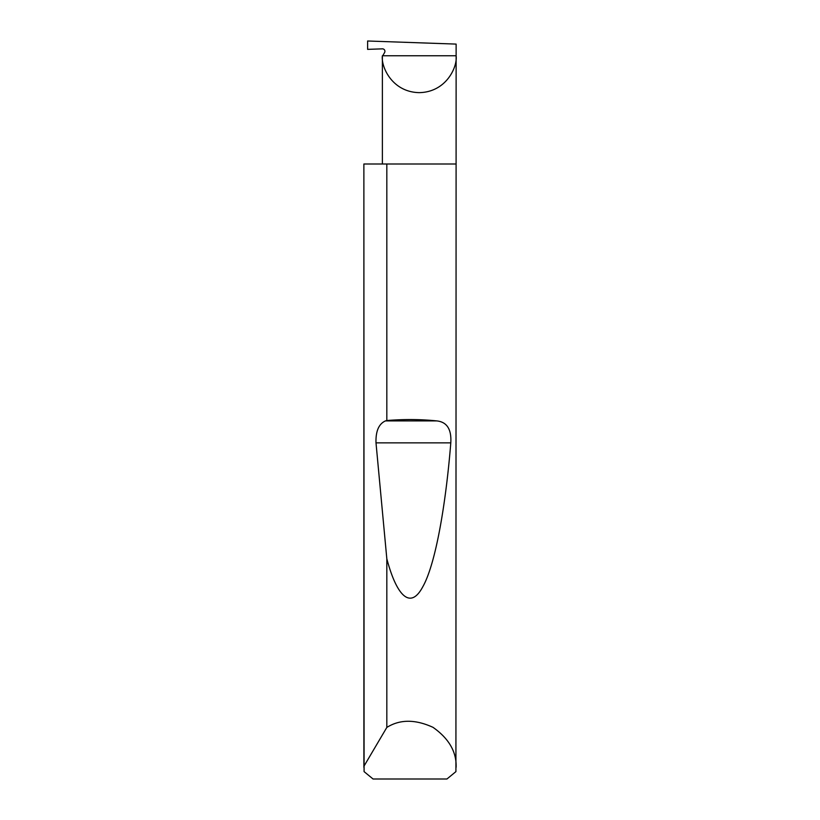 <?xml version="1.0" encoding="UTF-8"?>
<svg xmlns="http://www.w3.org/2000/svg" width="820" height="820" viewBox="0 0 820 820"><rect width="100%" height="100%" fill="white"/><g stroke="black" fill="none" stroke-linecap="round" stroke-linejoin="round"><path stroke-width="1.23" d="M382.376 164L382.376 55.76C380.89 66.543 391.96 92.137 419.245 92.639C446.541 92.137 457.611 66.543 456.125 55.76L455.92 771.62L446.941 779L373.059 779L364.08 771.62L363.875 164L363.885 766.331L386.825 727.432C399.893 719.253 415.289 719.222 433.011 727.34C448.929 738.574 456.627 751.909 456.125 767.315M386.825 420.537C403.983 419.122 420.67 419.245 436.896 420.916C446.982 422.033 451.615 429.352 450.795 442.872C445.793 504.935 435.492 564.56 422.72 586.894C410.02 610.705 396.275 594.643 386.825 558.758L376.001 442.872C375.642 431.248 378.779 423.93 385.41 420.916L386.825 420.537L386.825 164L456.125 164M386.825 727.432L386.825 558.758M367.616 41L456.125 44.096L456.125 55.76L382.725 55.76L384.59 52.541A2.46 2.46 0 0 0 382.376 48.851L367.616 49.364L367.616 41M363.875 767.315L363.885 766.331M386.825 164L363.885 164M385.41 420.916L436.896 420.916M376.001 442.872L450.795 442.872"/></g></svg>

